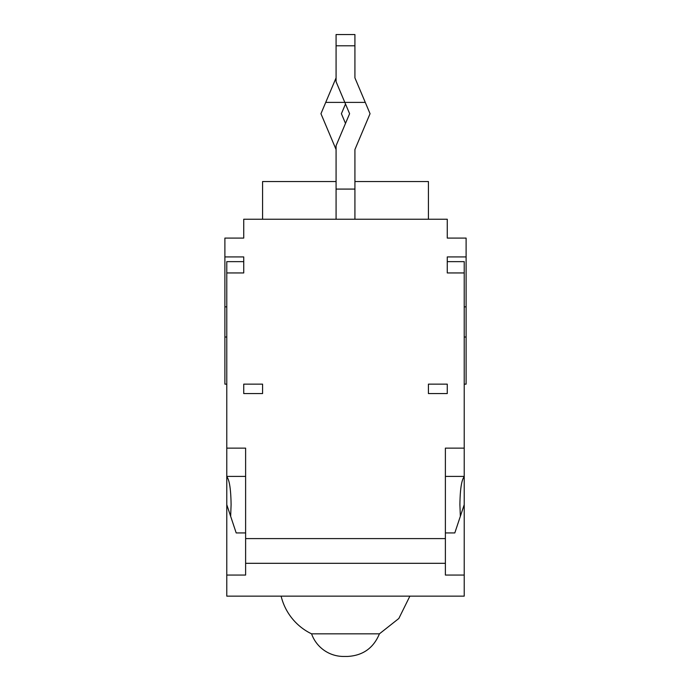 <?xml version="1.0" encoding="UTF-8"?>
<svg xmlns="http://www.w3.org/2000/svg" width="691" height="691" viewBox="0 0 691 691"><rect width="100%" height="100%" fill="white"/><g stroke="black" fill="none" stroke-linecap="round" stroke-linejoin="round"><path stroke-width="1.04" d="M354.924 34.55L336.076 34.55L336.076 81.685L344.818 102.398L365.28 102.398L354.924 77.876L354.924 34.55M336.076 45.787L354.924 45.787M370.048 113.704L365.28 102.398L370.048 113.704L354.924 149.532L354.924 189.084L336.076 189.084L336.076 145.715L349.594 113.704L344.818 102.398L325.72 102.398L320.952 113.704L336.076 149.532M354.924 219.237L354.924 189.084M336.076 219.237L336.076 189.084M336.076 77.876L325.72 102.398M345.5 104.004L341.406 113.704L345.5 123.395M464.222 504.672L460.344 516.307L459.904 504.672C460.12 489.263 461.562 479.925 464.222 476.652L464.222 596.143L226.778 596.143L226.778 272.945L243.733 272.945L243.733 256.922L224.886 256.922L224.886 384.136L226.778 384.136M447.267 261.639L464.222 261.639L464.222 272.945L447.267 272.945L447.267 256.922L466.114 256.922L466.114 384.136L464.222 384.136M243.733 384.136L262.58 384.136L262.58 393.559L243.733 393.559L243.733 384.136L243.733 393.559M336.076 181.543L262.58 181.543L262.58 219.237M466.114 256.922L466.114 238.084L447.267 238.084L447.267 219.237L243.733 219.237L243.733 238.084L224.886 238.084L224.886 256.922M447.267 393.559L428.42 393.559L428.42 384.136L447.267 384.136L447.267 393.559L447.267 384.136M428.42 219.237L428.42 181.543L354.924 181.543M266.588 596.143L281.116 596.143A56.532 56.532 0 0 0 311.581 633.837L379.419 633.837C373.503 648.08 362.844 655.621 347.443 656.45L343.557 656.45L347.443 656.45M243.733 261.639L226.778 261.639L226.778 272.945M464.222 575.059L445.384 575.059L445.384 538.591L245.616 538.591L245.616 563.312L445.384 563.312M245.616 563.312L245.616 575.059L226.778 575.059M226.778 476.652C229.438 479.925 230.88 489.263 231.096 504.672L230.656 516.307L226.778 504.672M230.656 516.307L236.192 532.942L245.616 532.942M343.557 656.45A33.919 33.919 0 0 1 311.581 633.837M464.222 272.945L464.222 476.652M445.384 538.591L445.384 448.131L464.222 448.131M445.384 532.942L454.808 532.942L460.344 516.307M226.778 448.131L245.616 448.131L245.616 538.591M226.778 306.864L224.886 306.864M226.778 337.018L224.886 337.018M466.114 306.864L464.222 306.864M466.114 337.018L464.222 337.018M409.884 596.143L398.828 618.497L379.419 633.837M464.222 476.401L445.384 476.401M245.616 476.401L226.778 476.401"/></g></svg>
